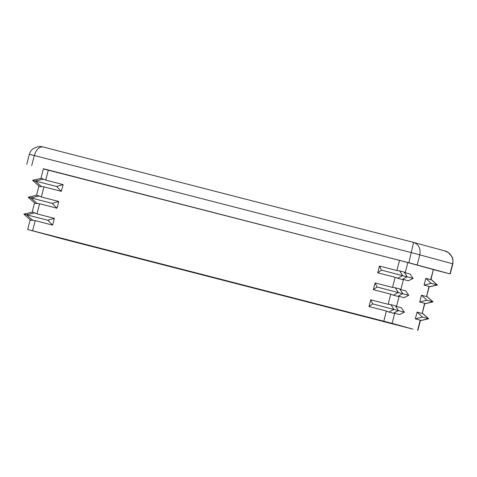 <?xml version="1.0" encoding="UTF-8"?>
<svg xmlns="http://www.w3.org/2000/svg" width="477" height="477" viewBox="0 0 477 477"><rect width="100%" height="100%" fill="white"/><g stroke="black" fill="none" stroke-linecap="round" stroke-linejoin="round"><path stroke-width="0.72" d="M429.097 286.904L437.397 285.031L431.256 283.35L425.824 278.329L430.701 279.665L433.319 269.535L407.829 262.577L405.206 272.701L404.091 272.051L407.167 276.773L402.171 279.468L403.459 279.456L400.841 289.587L399.72 288.931L402.797 293.659L397.806 296.354L399.094 296.342L396.476 306.472L395.355 305.817L398.432 310.539L393.436 313.234L394.729 313.222L392.106 323.352L27.678 229.509L61.742 238.715L412.921 329.136L392.106 323.352M426.617 296.277L428.954 286.415L424.077 285.085L431.256 283.35M428.954 286.415L429.067 286.814M424.733 303.789L433.033 301.911L426.885 300.236L421.459 295.215L426.337 296.545M422.252 313.162L424.59 303.3L419.712 301.971L426.885 300.236M424.59 303.3L424.703 303.694M420.362 320.669L428.662 318.797L422.521 317.116L417.089 312.101L421.966 313.431M417.602 330.311L420.219 320.186L415.342 318.851L422.521 317.116M420.219 320.186L420.332 320.58M405.206 272.701L410.083 274.036L413.118 278.401L381.445 270.137L379.465 266.047L396.882 270.531L399.505 260.4L48.326 169.979L45.709 180.109L43.431 179.173L35.292 181.01L41.511 186.59L43.962 186.865L41.344 196.995L39.06 196.053L30.927 197.889L37.14 203.47L39.597 203.745L36.973 213.875L34.696 212.939L26.557 214.775L32.776 220.356L35.226 220.63L32.609 230.761M413.118 278.401L408.336 280.786L403.459 279.456M400.841 289.587L405.718 290.916L408.747 295.281L377.08 287.023L375.101 282.933L392.517 287.416L395.135 277.286L377.718 272.802L381.445 270.137M408.747 295.281L403.971 297.672L399.094 296.342M396.476 306.472L401.354 307.802L404.383 312.167L372.716 303.903L370.73 299.812L388.153 304.296L390.77 294.166L373.354 289.682L377.08 287.023M404.383 312.167L399.607 314.558L394.729 313.222M395.135 277.286L397.699 278.3L402.695 275.605L399.619 270.882L396.882 270.531M56.542 186.477L61.378 191.349L63.125 184.593L56.542 186.477L32.776 180.378M63.125 184.593L45.709 180.109M61.378 191.349L43.962 186.865M390.77 294.166L393.328 295.185L398.325 292.49L395.248 287.768L392.517 287.416M52.172 203.363L57.013 208.228L58.76 201.479L52.172 203.363L28.411 197.257M58.76 201.479L41.344 196.995M57.013 208.228L39.597 203.745M383.782 321.182L386.406 311.052L388.964 312.065L393.96 309.376L390.884 304.648L388.153 304.296M47.807 220.243L52.643 225.114L54.39 218.359L47.807 220.243L24.047 214.143M54.39 218.359L36.973 213.875M386.406 311.052L368.989 306.568L372.716 303.903M52.643 225.114L35.226 220.63M368.989 306.568L370.73 299.812M373.354 289.682L375.101 282.933M377.718 272.802L379.465 266.047M40.885 178.446L43.395 168.733L48.326 169.979M399.505 260.4L407.829 262.577M433.551 269.678L449.966 273.876L408.867 262.755L43.347 168.924M408.867 262.755L413.589 242.405C418.752 244.415 420.827 248.547 419.814 254.796L417.19 264.926M42.9 146.958L413.589 242.405L42.9 146.958C39.126 146.648 36.258 149.498 34.296 155.508L31.679 165.638M415.342 318.851L417.089 312.101M419.712 301.971L421.459 295.215M424.077 285.085L425.824 278.329M433.319 269.535L430.993 279.576M449.966 273.876L452.59 263.745C454.36 258.856 449.936 251.767 444.54 250.854M26.748 164.386L29.365 154.256L411.484 252.625L452.84 263.817L452.917 259.196L452.202 257.085L448.261 252.524L444.683 250.896L413.708 242.435M388.964 312.065L393.436 313.234M390.884 304.648L395.355 305.817M393.328 295.185L397.806 296.354M395.248 287.768L399.72 288.931M397.699 278.3L402.171 279.468M399.619 270.882L404.091 272.051M30.26 219.724C30.403 220.213 31.243 220.428 32.776 220.356M30.421 219.986L23.85 214.084L32.466 212.14M32.18 212.307C32.543 211.931 33.384 212.14 34.696 212.939M34.63 202.838C34.767 203.333 35.608 203.542 37.14 203.47M34.791 203.101L28.215 197.204L36.83 195.254M36.544 195.421C36.914 195.045 37.749 195.254 39.06 196.053M38.995 185.958C39.138 186.447 39.973 186.662 41.511 186.59M39.156 186.221L32.585 180.318L41.201 178.374M40.915 178.535C41.278 178.159 42.119 178.374 43.431 179.173M429.121 286.796L437.2 284.972L431.029 279.433M424.757 303.682L432.836 301.858L426.665 296.318M420.392 320.568L428.471 318.743L422.294 313.198M27.678 229.509L30.194 219.778M32.15 212.211L34.559 202.898M36.514 195.326L38.923 186.012M29.365 154.256C30.051 151.877 31.327 150.011 33.211 148.663C37.343 146.612 40.199 145.968 41.767 146.719L42.876 146.952M452.84 263.817L450.216 273.947M437.397 285.031L431.053 279.337M426.623 296.455L429.163 286.647M433.033 301.911L426.688 296.217M422.258 313.341L424.798 303.533M428.662 318.797L422.324 313.103M417.852 330.388L420.428 320.419"/></g></svg>
